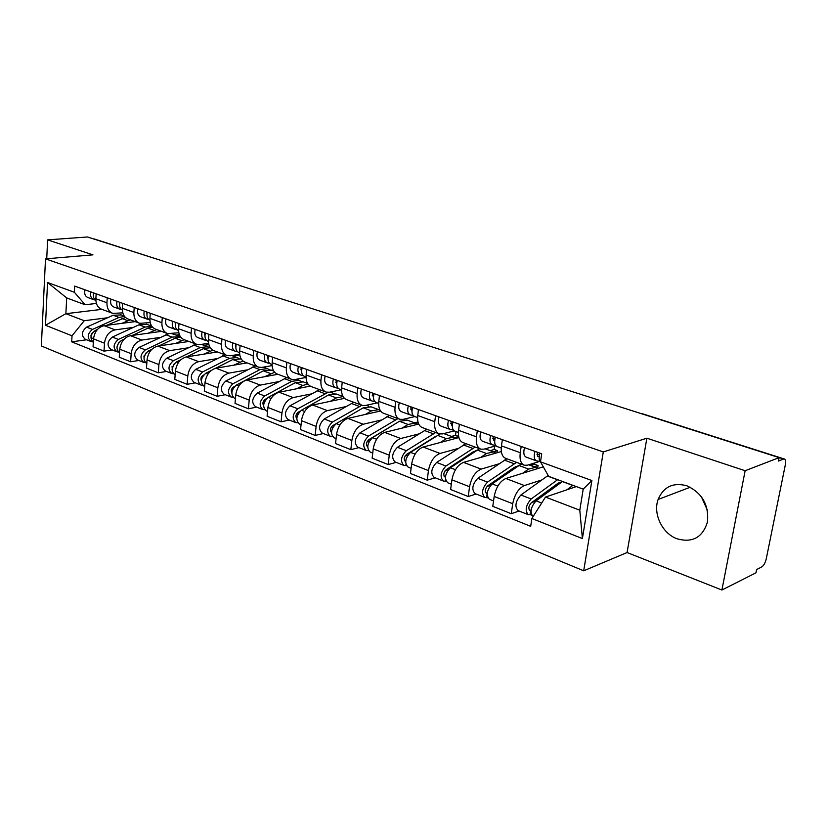<?xml version="1.0" encoding="UTF-8"?>
<svg xmlns="http://www.w3.org/2000/svg" width="827" height="827" viewBox="0 0 827 827"><rect width="100%" height="100%" fill="white"/><g stroke="black" fill="none" stroke-linecap="round" stroke-linejoin="round"><path stroke-width="1.24" d="M707.354 510.125L701.358 496.717M686.865 485.769C673.116 482.203 663.533 486.762 658.116 499.467C652.803 513.805 662.293 533.601 677.137 538.822C692.478 543.039 702.568 537.478 707.416 522.147C709.101 505.08 702.247 492.954 686.865 485.769M721.899 590.023L745.137 470.728L779.137 457.62L87.455 236.977L47.625 239.871L92.944 254.861L45.506 258.861L41.35 345.975L583.697 570.806L627.073 552.539L721.899 590.023L755.95 572.822L756.612 569.534L761.688 566.991C763.745 565.606 765.264 562.887 766.257 558.845L785.371 464.629C785.939 461.373 785.598 459.502 784.337 458.995L779.127 457.682M745.137 470.728L646.879 438.207L603.286 451.935L45.506 258.861M779.137 457.62L778.445 461.052L783.51 459.088M47.625 239.871L46.726 258.758M93.472 238.9L94.629 239.075M135.132 321.61L104.119 325.673C98.093 327.172 94.557 331.575 93.523 338.884L93.069 346.761L104.016 351.134L104.502 343.205C105.556 335.845 109.102 331.389 115.139 329.859L133.364 327.409M122.789 312.854L112.854 313.392C108.833 311.789 106.859 308.254 106.941 302.765L95.86 298.743C95.787 304.191 97.772 307.706 101.804 309.308L112.255 313.164M95.86 298.743L96.139 293.812M112.203 349.935L104.016 351.134M106.941 302.765L107.241 297.803M149.336 325.259L151.093 325.021M161.513 331.348L130.449 335.69C124.401 337.261 120.845 341.768 119.76 349.201L119.253 357.212L130.635 361.761L131.173 353.687C132.268 346.193 135.845 341.644 141.903 340.042L160.159 337.416M122.675 303.344L122.355 308.357C122.251 313.898 124.205 317.465 128.237 319.067L139.132 323.088M138.833 360.479L130.635 361.761M150.235 322.623L139.732 323.305C135.711 321.713 133.757 318.116 133.881 312.534L134.212 307.489M176.151 335.121L179.356 334.656M188.918 341.458L157.823 346.099C151.765 347.743 148.167 352.354 147.03 359.931L146.472 368.087L158.319 372.812L158.908 364.604C160.066 356.964 163.674 352.312 169.742 350.627L188.018 347.826M150.266 313.247L149.914 318.354C149.77 323.988 151.703 327.606 155.724 329.208L167.085 333.395M166.527 371.437L158.319 372.812M178.818 332.754L167.685 333.622C163.674 332.02 161.751 328.391 161.906 322.706L162.278 317.558M204 345.366L208.89 344.621M217.408 351.971L186.302 356.933C180.234 358.66 176.606 363.373 175.417 371.096L174.797 379.386L187.129 384.317L187.781 375.954C188.99 368.17 192.629 363.404 198.707 361.647L217.005 358.649M178.994 323.564L178.601 328.764C178.415 334.501 180.327 338.171 184.328 339.763L196.185 344.135L166.816 358.153C161.565 362.857 161.058 367.126 165.297 370.951L171.551 373.432M195.337 382.849L187.129 384.317M208.611 343.288L200.062 344.59L196.785 344.352C192.784 342.76 190.892 339.08 191.089 333.291L191.502 328.05M232.966 356.023L239.768 354.907M247.046 362.898L215.961 368.211C209.882 370.02 206.223 374.848 204.972 382.715L204.29 391.161L217.139 396.298L217.852 387.78C219.124 379.851 222.804 374.972 228.883 373.132L247.17 369.907M208.911 334.304L208.487 339.597C208.259 345.448 210.13 349.17 214.121 350.751L226.505 355.321M225.347 394.727L217.139 396.298M239.675 354.225L230.371 355.755L227.105 355.548C223.125 353.956 221.254 350.214 221.502 344.321L221.956 338.987M277.903 374.29L246.859 379.975C240.791 381.857 237.091 386.809 235.778 394.83L235.023 403.431L248.42 408.786L249.206 400.113C250.55 392.029 254.261 387.026 260.329 385.093L278.606 381.65M240.109 345.51L239.644 350.906C239.365 356.861 241.205 360.624 245.174 362.216L258.117 366.992M256.628 407.111L248.42 408.786M272.114 365.606L261.973 367.395L258.706 367.209C254.757 365.627 252.928 361.833 253.227 355.837L253.724 350.4M310.187 386.126L279.092 392.236C273.024 394.21 269.302 399.296 267.917 407.463L267.09 416.239L281.077 421.822L281.935 412.983C283.341 404.734 287.083 399.606 293.151 397.58L311.386 393.89M272.672 357.202L272.155 362.702C271.825 368.77 273.634 372.595 277.572 374.166L291.114 379.159M289.254 420.033L281.077 421.822M306.031 377.432L294.95 379.531L291.693 379.376C287.775 377.805 285.987 373.969 286.338 367.85L286.886 362.298M344.445 398.345L312.74 405.034C306.683 407.111 302.92 412.322 301.473 420.664L300.563 429.595L315.17 435.436L316.121 426.422C317.599 418.007 321.372 412.745 327.42 410.616L345.603 406.657M306.683 369.411L306.114 375.024C305.732 381.206 307.489 385.082 311.397 386.643L325.58 391.884M323.326 433.524L315.17 435.436M341.251 389.796L329.384 392.225L326.158 392.091C322.272 390.53 320.535 386.633 320.948 380.399L321.538 374.745M380.596 410.978L347.888 418.4C341.851 420.592 338.067 425.936 336.537 434.454L335.545 443.561L350.824 449.661L351.857 440.471C353.418 431.89 357.212 426.484 363.249 424.241L381.34 420.002M342.254 382.188L341.623 387.904C341.179 394.21 342.885 398.138 346.751 399.689L361.616 405.178M358.939 447.624L350.824 449.661M377.195 402.883L365.389 405.488L362.195 405.395C358.349 403.845 356.664 399.896 357.14 393.538L357.791 387.76M418.71 424.055L384.658 432.397C378.652 434.692 374.838 440.191 373.225 448.875L372.14 458.168L388.132 464.557L389.259 455.181C390.913 446.415 394.727 440.853 400.733 438.506L418.72 433.958M379.469 395.554L378.787 401.384C378.28 407.825 379.924 411.805 383.738 413.345L399.338 419.103M396.195 462.376L388.132 464.557M456.008 431.58L455.501 435.384M414.803 416.57L403.08 419.361L399.906 419.31C396.123 417.78 394.5 413.769 395.037 407.287L395.751 401.395M458.902 437.586L423.155 447.035C417.18 449.464 413.345 455.108 411.65 463.988L410.45 473.468L427.218 480.156L428.448 470.594C430.195 461.642 434.041 455.925 439.995 453.444L457.848 448.565M418.472 409.551L417.728 415.516C417.139 422.08 418.72 426.122 422.473 427.642L438.868 433.689M435.209 477.82L427.218 480.156M494.567 446.187L494.101 449.526M454.261 430.888L442.559 433.906L439.426 433.896C435.705 432.387 434.144 428.314 434.764 421.698L435.54 415.681M501.358 451.542L463.513 462.386C457.579 464.939 453.723 470.749 451.924 479.825L450.622 489.501L468.206 496.52L469.56 486.752C471.39 477.603 475.267 471.721 481.169 469.105L498.846 463.864M459.388 424.241L458.572 430.329C457.9 437.028 459.409 441.132 463.099 442.621L480.332 448.989M476.125 494.019L468.206 496.52M534.687 462.965L534.48 464.329M495.952 445.794L483.971 449.154L480.88 449.185C477.231 447.707 475.752 443.582 476.455 436.821L477.303 430.671M543.308 466.831L505.855 478.492C499.984 481.19 496.097 487.175 494.195 496.448L492.778 506.331L511.251 513.712L512.719 503.726C514.663 494.37 518.56 488.312 524.401 485.552L541.871 479.918M502.351 439.664L501.451 445.887C500.707 452.731 502.134 456.886 505.731 458.354L523.884 465.053M519.067 511.024L511.251 513.712M539.752 461.414L527.45 465.177L524.411 465.25C520.855 463.792 519.459 459.616 520.255 452.71L521.186 446.435M101.928 309.35L65.871 313.691L84.23 320.711L107.551 317.764M96.397 303.447L85.129 304.75L66.687 297.927L65.871 313.691L45.485 325.269L47.552 282.514L74.358 292.262L85.129 304.75M576.336 486.596L545.469 497.068L579.799 510.197L583.2 489.129L548.663 476.352L540.496 461.838L541.716 453.806L74.688 286.111L74.358 292.262M540.496 461.838L591.884 480.528L582.394 538.573L531.875 518.508L545.469 497.068M84.23 320.711L72.021 335.814L71.701 341.84L530.686 526.323L531.875 518.508M72.021 335.814L45.485 325.269M583.697 570.806L603.286 451.935M627.073 552.539L646.879 438.207M86.577 339.783L71.701 341.84M47.552 282.514L66.687 297.927M579.799 510.197L582.394 538.573M583.2 489.129L591.884 480.528M95.86 300.408C93.565 298.847 92.862 296.355 93.72 292.944M93.389 294.464L93.482 292.861M95.332 300.067L93.813 299.715C90.97 298.423 90.009 295.828 90.918 291.941M93.472 299.591L87.92 297.565C85.078 296.273 84.116 293.699 85.016 289.822M92.459 332.836C90.474 335.08 90.453 336.92 92.386 338.377M124.546 316.441L119.047 317.434L92.448 329.415C87.29 333.798 86.856 337.861 91.156 341.592L92.5 341.82M121.28 314.932L113.175 315.252L86.597 327.151C81.449 331.513 81.025 335.555 85.326 339.287L90.867 341.479M125.497 317.475L106.611 325.342M130.325 319.832L121.9 323.336M97.41 329.497L95.229 330.49C90.319 334.418 89.688 338.398 93.317 342.419M122.344 310.094C119.884 308.595 119.098 306.021 120.008 302.382M119.636 304.243L119.657 302.258M121.548 309.598L119.936 309.226C117.103 307.933 116.162 305.297 117.093 301.338M119.605 309.102L113.816 307.003C110.983 305.701 110.032 303.085 110.963 299.136M149.894 320.132C147.237 318.736 146.389 316.09 147.34 312.203M146.937 314.363L146.865 312.027M148.808 319.501L147.103 319.119C144.28 317.816 143.35 315.149 144.311 311.107M146.772 318.995L140.745 316.803C137.913 315.5 136.982 312.844 137.933 308.822M118.654 342.74L116.948 347.051M151.806 326.231L145.097 327.068L118.385 339.442C113.196 343.929 112.741 348.064 117.02 351.837L118.426 352.054M147.113 324.442L138.998 324.815L112.317 337.085C107.128 341.561 106.683 345.676 110.963 349.439L116.721 351.723M152.468 327.068L147.992 328.143L132.32 335.421M156.706 329.57L148.26 333.198M124.04 339.266L121.269 340.559C116.235 344.776 115.646 348.87 119.533 352.829M145.852 353.077L143.95 357.895M180.379 336.682L172.15 337.096L145.345 349.862C140.125 354.463 139.639 358.67 143.898 362.474L145.376 362.691M173.928 334.304L171.923 333.736M168.522 333.829L139.029 347.412C133.819 352.002 133.333 356.189 137.602 359.983L143.598 362.36M144.322 356.034L143.774 356.117M180.679 337.106L175.159 338.202L159.011 345.924M184.111 339.69L175.644 343.443M151.786 349.376L148.353 351.02C143.164 355.558 142.637 359.755 146.782 363.622M178.57 330.573L178.518 330.552C175.696 329.249 174.786 326.541 175.789 322.416M175.345 324.846L175.179 322.199M177.164 329.797L175.365 329.404C172.554 328.102 171.634 325.393 172.626 321.279M175.035 329.28L168.739 326.996C165.927 325.693 165.007 322.995 165.989 318.902M208.435 341.448L208.073 341.313C205.272 340.011 204.383 337.251 205.406 333.054M204.941 335.721L204.662 332.785M206.698 340.528L204.796 340.114C201.984 338.812 201.095 336.062 202.119 331.865M204.465 340L197.891 337.612C195.089 336.3 194.19 333.56 195.213 329.384M239.582 352.778L238.879 352.529C236.088 351.227 235.23 348.425 236.284 344.135M235.798 347.02L235.385 343.815M237.473 351.713L235.457 351.279C232.666 349.976 231.798 347.185 232.863 342.905M235.126 351.165L228.262 348.663C225.471 347.361 224.603 344.58 225.647 340.321M174.166 363.818L172.047 369.142M209.541 347.578L207.68 346.72L200.268 347.505L173.391 360.696C168.129 365.431 167.612 369.71 171.84 373.546L173.401 373.742M201.798 344.559L207.68 346.72M172.523 366.795L171.799 366.919M210.244 347.712L203.401 348.663L186.747 356.861M212.787 350.162L204.124 354.09M180.772 359.807L176.513 361.906C171.251 366.65 170.734 370.941 174.962 374.776L175.138 374.848M203.659 374.982L203.039 375.293C201.023 376.802 200.444 378.632 201.302 380.802M238.848 358.37L236.925 357.481L229.524 358.339L202.574 371.974C197.291 376.833 196.743 381.195 200.94 385.062L202.574 385.237M225.223 354.845L195.741 369.338C190.458 374.166 189.921 378.508 194.118 382.363L200.651 384.948M201.902 377.98L200.982 378.146M240.884 358.939L232.78 359.538L215.547 368.294M242.952 361.006L233.752 365.172M211.164 370.527L205.83 373.235C200.537 378.104 199.989 382.477 204.176 386.343L204.662 386.54M234.423 386.571L233.421 387.108C231.291 388.793 230.743 390.737 231.787 392.928M269.344 369.617L267.369 368.677L259.978 369.617L232.987 383.728C227.673 388.721 227.084 393.166 231.24 397.063L232.966 397.218M255.388 365.979L225.854 380.978C220.551 385.93 219.972 390.354 224.138 394.252L230.95 396.95M232.532 389.61L231.395 389.827M271.452 370.176L263.368 370.868L244.74 380.658M274.657 372.264L264.619 376.719M243.707 381.195L236.377 385.041C231.053 390.044 230.475 394.5 234.62 398.397L235.437 398.728M272.073 364.614L271.008 364.221C268.237 362.919 267.4 360.086 268.496 355.703M267.979 358.773L267.431 355.321M267.41 357.771L268.031 357.905M269.581 363.373L267.441 362.929C264.671 361.626 263.834 358.784 264.919 354.421M267.111 362.805L259.936 360.2C257.166 358.887 256.318 356.065 257.404 351.713M266.583 398.604L265.095 399.42C262.852 401.312 262.345 403.359 263.586 405.55M301.111 381.33L299.074 380.337L291.714 381.361L264.692 395.988C259.347 401.116 258.727 405.643 262.841 409.572L264.661 409.696M286.824 377.577L257.259 393.114C251.915 398.211 251.305 402.718 255.429 406.636L262.552 409.458M264.495 401.705L263.12 401.984M303.302 381.898L295.249 382.674L268.227 397.353C262.883 402.501 262.262 407.039 266.366 410.967L267.545 411.433M307.975 384.069L302.796 385.465L296.8 388.752M306.021 376.967L304.553 376.44C301.814 375.138 301.007 372.253 302.134 367.777M301.597 371.013L300.894 367.333M300.821 369.762L301.659 369.938M303.095 375.541L300.821 375.076C298.082 373.783 297.275 370.899 298.402 366.433M300.501 374.962L292.996 372.233C290.236 370.93 289.419 368.056 290.546 363.622M300.273 411.06L298.144 412.26C295.787 414.399 295.332 416.529 296.769 418.679M334.232 393.549L329.642 392.163M328.019 392.37L297.782 408.776C292.417 414.058 291.755 418.669 295.808 422.628L297.741 422.711M319.594 389.672L290.019 405.778C284.653 411.019 284.002 415.619 288.075 419.568L295.528 422.514M297.896 414.286L296.252 414.647M336.506 394.107L328.495 394.986L301.473 410.202C296.107 415.495 295.446 420.126 299.488 424.086L301.059 424.706M343.06 396.588L336.372 397.901L330.366 401.312M341.51 389.889L339.608 389.197C336.899 387.904 336.124 384.968 337.292 380.399M336.713 383.769L335.855 379.882M335.741 382.291L336.816 382.498M338.129 388.256L335.71 387.78C332.992 386.488 332.216 383.563 333.384 379.004M335.39 387.667L327.523 384.803C324.794 383.501 324.019 380.585 325.166 376.047M360.003 409.706L332.671 425.678C330.2 428.076 329.787 430.298 331.441 432.356M368.801 406.305L366.671 405.199M361.875 405.282L332.34 422.132C326.954 427.569 326.252 432.273 330.242 436.263L332.361 436.398M353.78 402.284L324.236 419C318.85 424.396 318.157 429.089 322.158 433.059L329.963 436.149M332.826 427.383L330.883 427.838M371.168 406.863L363.198 407.835L336.207 423.62C330.81 429.079 330.107 433.793 334.087 437.783L336.093 438.579M380.141 410.264L378.704 409.634L371.426 410.874L365.42 414.43M379.82 409.644L379.159 409.789M378.652 403.411L376.275 402.553C373.597 401.26 372.863 398.283 374.073 393.611M373.266 396.981L372.429 393.021M372.274 395.389L373.597 395.637M374.776 401.56L372.202 401.064C369.514 399.772 368.78 396.805 369.989 392.143M371.881 400.95L363.632 397.942C360.944 396.65 360.19 393.693 361.389 389.052M397.477 422.473L368.77 439.706C366.175 442.393 365.823 444.699 367.695 446.621L367.57 446.57M404.899 419.63L404.145 419.113M397.963 418.586L368.48 436.098C363.074 441.701 362.329 446.508 366.247 450.519L368.563 450.715M389.496 415.464L359.993 432.821C354.597 438.382 353.863 443.169 357.791 447.169L365.968 450.405M369.411 441.018L367.136 441.587M407.37 420.178L399.462 421.263L372.522 437.659C367.116 443.282 366.361 448.1 370.269 452.111L372.729 453.082M417.583 424.334L415.288 423.093L408.062 424.447L402.056 428.138M417.986 421.987L414.554 422.814M417.18 424.024L418.545 423.693M417.563 417.583L414.668 416.529C412.032 415.247 411.35 412.218 412.601 407.442M411.505 410.792L410.719 406.77M410.523 409.086L412.125 409.375M413.149 415.474L410.399 414.968C407.763 413.686 407.07 410.668 408.311 405.902M410.089 414.854L401.426 411.701C398.779 410.419 398.066 407.411 399.307 402.666M435.943 436.222L406.543 454.395C403.948 457.166 403.566 459.523 405.406 461.456L405.654 461.507M435.684 432.511L406.305 450.715C400.888 456.494 400.092 461.404 403.917 465.436L406.47 465.704M426.825 429.244L397.425 447.283C392.008 453.02 391.223 457.9 395.068 461.931L403.648 465.322M407.783 455.212L405.127 455.925M458.644 436.449L455.625 435.343L451.521 436.418M458.727 436.873L458.623 437.659M445.215 434.103L443.582 433.637M440.005 434.03L410.533 452.359C405.116 458.148 404.31 463.068 408.135 467.1L411.112 468.278M455.801 438.403L453.547 437.163L446.384 438.63L440.398 442.476M454.612 437.597L458.654 436.532M405.933 464.485L405.819 465.446M458.385 432.438L454.922 431.177C452.338 429.906 451.697 426.835 453 421.946M451.583 425.274L450.87 421.181M450.632 423.434L452.524 423.775M453.382 430.071L450.436 429.554C447.852 428.283 447.2 425.202 448.503 420.333M450.136 429.44L441.029 426.122C438.424 424.851 437.772 421.791 439.054 416.942M476.032 450.715L472.827 452.059L446.125 469.777C443.52 472.641 443.117 475.049 444.916 476.983L445.443 477.045M474.688 451.604L474.047 451.366M475.174 447.087L445.939 466.035C440.512 472 439.664 477.003 443.396 481.056L446.177 481.407M465.901 443.665L436.625 462.438C431.198 468.351 430.36 473.344 434.113 477.386L443.127 480.952M448.11 469.984L445.019 470.873M493.471 451.852L497.534 450.694L494.236 449.485L490.173 450.643M497.534 450.694L497.244 452.72M479.588 448.71L450.374 467.751C444.947 473.737 444.089 478.75 447.81 482.813L451.335 484.208M495.807 453.134L493.595 451.893L486.524 453.496L480.549 457.507M445.495 479.319L445.267 481.045M501.245 448.048L497.161 446.559C494.629 445.298 494.05 442.176 495.394 437.173M493.647 440.471L492.995 436.315M494.07 440.626L494.68 440.729M492.716 438.486L494.939 438.858M495.611 445.381L492.458 444.843C489.925 443.582 489.326 440.46 490.669 435.478M492.158 444.74L482.575 441.246C480.032 439.985 479.422 436.873 480.756 431.911M517.94 465.952L514.177 467.462L487.641 485.914C485.035 488.871 484.601 491.331 486.348 493.274L487.196 493.264L485.583 492.613M516.327 467.079L515.386 466.728M516.555 462.355L487.506 482.1C482.079 488.261 481.169 493.378 484.787 497.451L487.837 497.885M506.837 458.768L477.737 478.326C472.31 484.436 471.411 489.532 475.06 493.595L484.529 497.347M490.607 485.325L487.041 486.441M534.077 466.79L538.077 465.549L534.624 464.288L530.614 465.518M538.077 465.549L537.633 468.485M521.186 464.061L492.158 483.898C486.731 490.08 485.821 495.208 489.419 499.281L493.554 500.924M537.736 468.568L535.576 467.338L528.598 469.074L522.654 473.271M487.144 493.76L486.627 497.409M540.765 462.324C538.966 460.598 538.697 457.548 539.959 453.175M537.829 456.442L537.261 452.204M538.243 456.587L539.204 456.742M536.95 454.281L539.535 454.685M539.99 461.456L536.599 460.918C534.128 459.667 533.591 456.494 534.997 451.387M536.299 460.815L526.21 457.135C523.729 455.884 523.181 452.72 524.566 447.645M561.822 481.986L557.553 483.609L531.234 502.857C528.639 505.917 528.174 508.419 529.849 510.383L530.707 510.342L530.066 514.59L528.257 514.663C524.773 510.569 525.734 505.349 531.161 498.981L520.896 495.011C515.469 501.327 514.518 506.527 518.033 510.61L527.998 514.559M560.013 483.319L558.752 482.854M557.667 479.681L531.161 498.981M548.156 475.432L520.896 495.011M535.679 501.152L531.709 502.506M531.037 510.476L529.115 509.721M562.525 481.479L536.051 500.862C530.645 507.23 529.662 512.461 533.095 516.575M572.915 485.325L566.857 489.811M531.596 515.19L530.066 514.59M524.401 485.552L505.855 478.492M481.169 469.105L463.513 462.386M439.995 453.444L423.155 447.035M400.733 438.506L384.658 432.397M363.249 424.241L347.888 418.4M327.42 410.616L312.74 405.034M293.151 397.58L279.092 392.236M260.329 385.093L246.859 379.975M228.883 373.132L215.961 368.211M198.707 361.647L186.302 356.933M169.742 350.627L157.823 346.099M141.903 340.042L130.449 335.69M115.139 329.859L104.119 325.673M476.455 436.821L458.572 430.329M434.764 421.698L417.728 415.516M395.037 407.287L378.787 401.384M357.14 393.538L341.623 387.904M320.948 380.399L306.114 375.024M286.338 367.85L272.155 362.702M253.227 355.837L239.644 350.906M221.502 344.321L208.487 339.597M191.089 333.291L178.601 328.764M161.906 322.706L149.914 318.354M133.881 312.534L122.355 308.357M520.255 452.71L501.451 445.887M469.56 486.752L451.924 479.825M428.448 470.594L411.65 463.988M389.259 455.181L373.225 448.875M351.857 440.471L336.537 434.454M316.121 426.422L301.473 420.664M281.935 412.983L267.917 407.463M249.206 400.113L235.778 394.83M217.852 387.78L204.972 382.715M187.781 375.954L175.417 371.096M158.908 364.604L147.03 359.931M131.173 353.687L119.76 349.201M104.502 343.205L93.523 338.884M512.719 503.726L494.195 496.448M642.279 413.707L641.287 413.645M94.381 239.003L163.87 261.353M119.047 317.434L113.175 315.252M92.448 329.415L86.597 327.151M127.782 320.669L121.838 318.467M96.304 330.903L95.229 330.49M145.097 327.068L138.998 324.815M118.385 339.442L112.317 337.085M154.173 330.438L147.992 328.143M122.592 341.065L121.269 340.559M172.15 337.096L165.814 334.749M145.345 349.862L139.029 347.412M181.578 340.579L175.159 338.202M149.935 351.63L148.353 351.02M200.268 347.505L193.683 345.066M173.391 360.696L166.816 358.153M210.079 351.134L203.401 348.663M178.374 362.619L176.513 361.906M229.524 358.339L222.67 355.796M202.574 371.974L195.741 369.338M239.727 362.112L232.78 359.538M207.99 374.073L205.83 373.235M259.978 369.617L252.835 366.971M232.987 383.728L225.854 380.978M270.615 373.546L263.368 370.868M238.869 386.002L236.377 385.041M291.714 381.361L284.271 378.611M264.692 395.988L257.259 393.114M302.796 385.465L295.249 382.674M271.07 398.449L268.227 397.353M324.804 393.611L317.041 390.737M297.782 408.776L290.019 405.778M336.372 397.901L328.495 394.986M304.698 411.443L301.473 410.202M331.462 432.045L330.841 431.808M359.342 406.408L351.237 403.4M332.34 422.132L324.236 419M371.426 410.874L363.198 407.835M339.835 425.026L336.207 423.62M367.715 446.291L366.888 445.97M395.43 419.765L386.964 416.632M368.48 436.098L359.993 432.821M408.062 424.447L399.462 421.263M376.595 439.24L372.522 437.659M405.675 461.218L404.61 460.794M433.172 433.741L424.313 430.464M406.305 450.715L397.425 447.283M446.384 438.63L437.39 435.302M415.102 454.116L410.533 452.359M445.464 476.848L444.13 476.321M472.672 448.368L463.399 444.936M445.939 466.035L436.625 462.438M486.524 453.496L477.096 450.002M455.46 469.715L450.374 467.751M514.084 463.699L504.346 460.101M487.506 482.1L477.737 478.326M528.598 469.074L518.715 465.415M497.833 486.09L492.158 483.898M557.522 479.784L547.309 476.001M572.77 485.428L562.381 481.583M541.685 503.043L536.051 500.862M658.116 499.467L690.266 487.227M642.072 413.634L784.337 458.995M166.093 262.066L164.769 261.446M124.246 316.028L120.566 314.673M151.744 326.148L146.4 324.174M179.562 336.372L173.225 334.046M236.925 357.481L231.663 355.538M241.288 359.083L240.181 358.68M267.369 368.677L263.255 367.167M273.716 371.013L270.76 369.927M299.074 380.337L296.231 379.293M307.592 383.47L302.61 381.64M332.144 392.505L330.666 391.957M343.009 396.505L335.824 393.859M378.704 409.634L370.486 406.615M415.288 423.093L406.698 419.93M453.547 437.163L444.564 433.855M493.595 451.893L485.201 448.813M535.576 467.338L528.67 464.795"/></g></svg>
